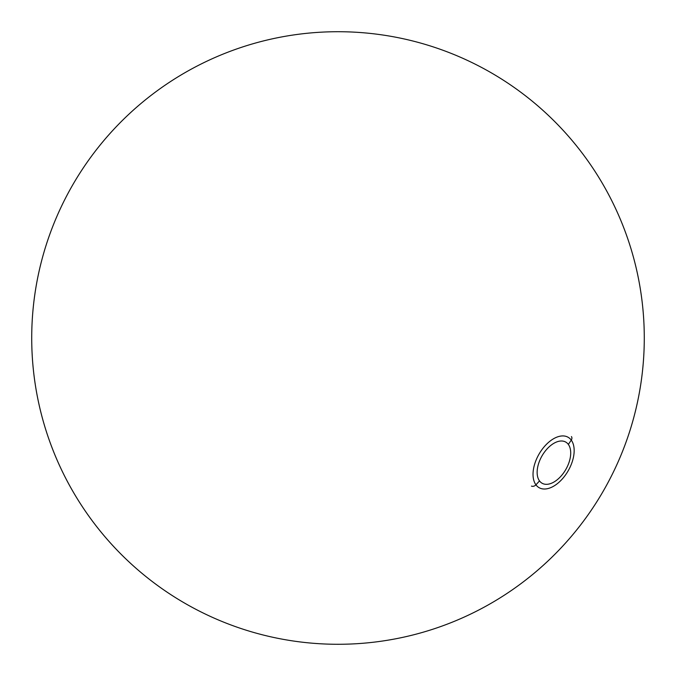 <?xml version="1.0" encoding="UTF-8"?>
<svg xmlns="http://www.w3.org/2000/svg" width="676" height="676" viewBox="0 0 676 676"><rect width="100%" height="100%" fill="white"/><g stroke="black" fill="none" stroke-linecap="round" stroke-linejoin="round"><path stroke-width="1.01" d="M571.262 440.11A306.287 242.439 143.7 0 1 568.339 444.411A23.736 13.706 120 0 0 545.329 450.977A23.736 13.706 120 0 0 539.507 480.915A306.287 242.439 143.7 0 1 535.933 484.836A29.093 16.799 -60 0 1 543.065 448.154A29.093 16.799 -60 0 1 571.262 440.11A306.287 242.439 143.7 0 1 568.339 444.411A23.736 13.706 120 0 0 565.795 442.104A23.736 13.706 120 0 0 543.614 453.326A23.736 13.706 120 0 0 539.507 480.915A306.287 242.439 143.7 0 1 535.933 484.836A29.093 16.799 -60 0 1 543.065 448.154A29.093 16.799 -60 0 1 571.262 440.11A29.093 16.799 -60 0 1 564.13 476.791A29.093 16.799 -60 0 1 535.933 484.836A3.828 3.034 143.7 0 1 531.454 486.103A3.828 3.034 143.7 0 0 535.933 484.836A29.093 16.799 -60 0 0 564.13 476.791A29.093 16.799 -60 0 0 571.262 440.11A3.828 3.034 143.7 0 0 571.431 436.569A3.828 3.034 143.7 0 1 571.262 440.11M539.507 480.915A23.736 13.706 120 0 0 562.517 474.349A23.736 13.706 120 0 0 568.339 444.411A23.736 13.706 120 0 1 564.232 472A23.736 13.706 120 0 1 542.059 483.222A23.736 13.706 120 0 1 539.507 480.915M578.326 527.871A306.287 306.287 0 0 0 382.27 34.932A306.287 306.287 0 0 0 53.396 451.196A306.287 306.287 0 0 0 578.326 527.871M97.674 148.129A306.287 306.287 0 0 0 293.73 641.068A306.287 306.287 0 0 0 622.604 224.804A306.287 306.287 0 0 0 97.674 148.129"/></g></svg>
